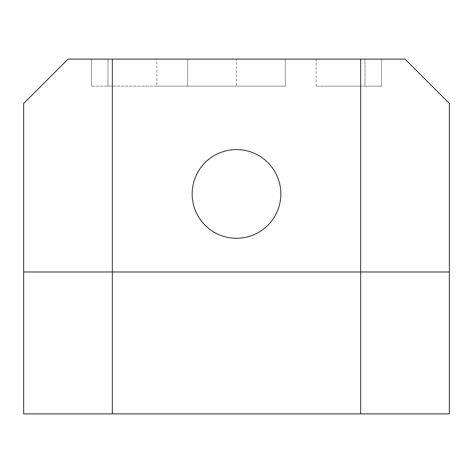 <?xml version="1.0" encoding="UTF-8"?>
<svg xmlns="http://www.w3.org/2000/svg" width="473" height="473" viewBox="0 0 473 473"><rect width="100%" height="100%" fill="white"/><g stroke="black" fill="none" stroke-linecap="round" stroke-linejoin="round"><path stroke-width="0.35" stroke-dasharray="2.37 1.77" d="M236.5 149.586A44.344 44.344 0 0 1 280.844 193.93A44.344 44.344 0 0 1 236.5 238.274A44.344 44.344 0 0 1 192.156 193.93A44.344 44.344 0 0 1 236.5 149.586M325.188 59.125L381.504 59.125L325.188 59.125M325.188 86.157L381.504 86.157L325.188 86.157M147.812 59.125L91.496 59.125L147.812 59.125M156.859 86.157L285.367 86.157L91.496 86.157L156.859 86.157L156.859 59.125M112.338 59.125L67.994 59.125L23.65 103.469L23.65 271.975L112.338 271.975L112.338 59.125L360.663 59.125L360.663 271.975L449.35 271.975L449.35 103.469L405.006 59.125L360.663 59.125M236.5 59.125L187.633 59.125L285.367 59.125L236.5 59.125L236.5 86.157L236.5 59.125M365.008 59.125L316.141 59.125L365.008 59.125L365.008 86.157L381.504 86.157L316.141 86.157L365.008 86.157L365.008 59.125M112.338 413.875L112.338 271.975L360.663 271.975L360.663 413.875L449.35 413.875L449.35 271.975L23.65 271.975L23.65 413.875L360.663 413.875M316.141 86.157L316.141 59.125M285.367 86.157L285.367 59.125L285.367 86.157M107.992 86.157L107.992 59.125L107.992 86.157M187.633 86.157L187.633 59.125L187.633 86.157M91.496 86.157L91.496 59.125L91.496 86.157M381.504 86.157L381.504 59.125L381.504 86.157"/><path stroke-width="0.71" d="M236.5 149.586A44.344 44.344 0 0 1 280.844 193.93A44.344 44.344 0 0 1 236.5 238.274A44.344 44.344 0 0 1 192.156 193.93A44.344 44.344 0 0 1 236.5 149.586M67.994 59.125L112.338 59.125L112.338 271.975L23.65 271.975L23.65 103.469L67.994 59.125M360.663 59.125L405.006 59.125L449.35 103.469L449.35 271.975L360.663 271.975L360.663 59.125L112.338 59.125M360.663 413.875L449.35 413.875L449.35 271.975L112.338 271.975L112.338 413.875L360.663 413.875L360.663 271.975L23.65 271.975L23.65 413.875L112.338 413.875"/></g></svg>

